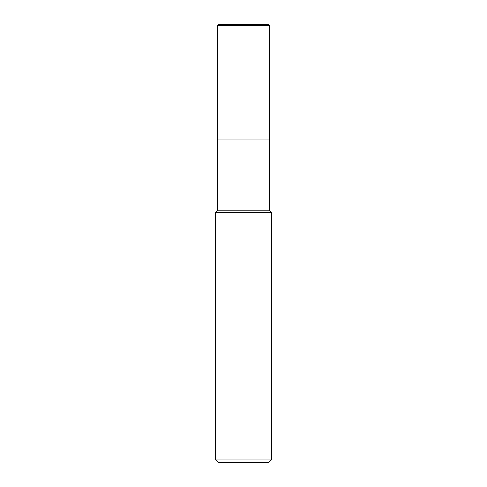 <?xml version="1.0" encoding="UTF-8"?>
<svg xmlns="http://www.w3.org/2000/svg" width="487" height="487" viewBox="0 0 487 487"><rect width="100%" height="100%" fill="white"/><g stroke="black" fill="none" stroke-linecap="round" stroke-linejoin="round"><path stroke-width="0.73" d="M215.674 212.192L217.409 210.804L269.591 210.804L271.326 212.192L215.674 212.192L215.674 459.868L271.326 459.868L271.326 212.192M215.674 459.868L218.456 462.65L268.544 462.65L271.326 459.868M217.409 210.804L217.409 139.142L269.591 139.142L269.591 210.804M217.409 25.257L218.316 24.35L268.684 24.35L269.591 25.257L217.409 25.257L217.409 139.142L269.591 139.142L269.591 25.257L269.591 139.142M269.591 25.257L268.684 24.35"/></g></svg>
